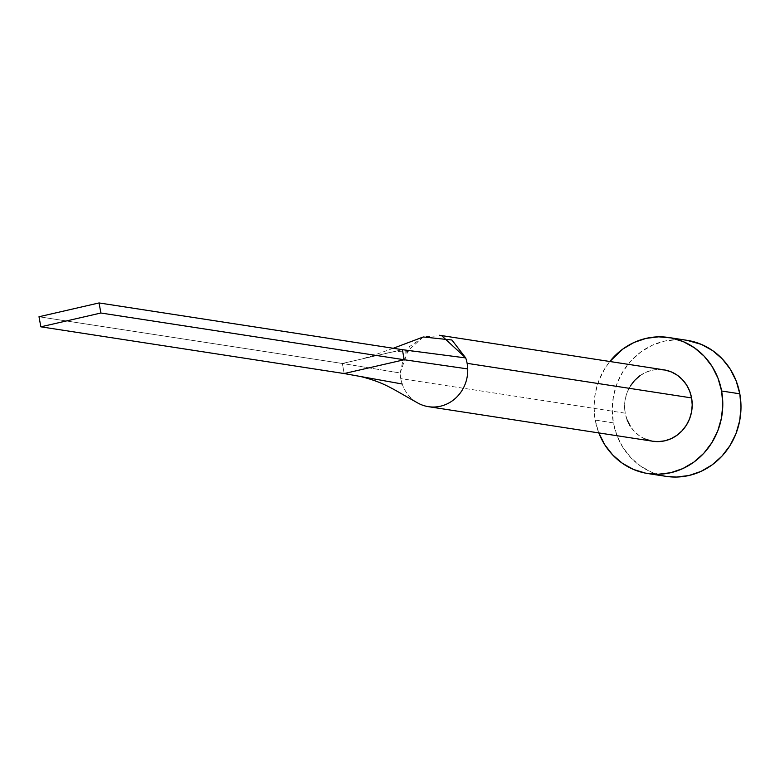 <?xml version="1.0" encoding="UTF-8"?>
<svg xmlns="http://www.w3.org/2000/svg" width="780" height="780" viewBox="0 0 780 780"><rect width="100%" height="100%" fill="white"/><g stroke="black" fill="none" stroke-linecap="round" stroke-linejoin="round"><path stroke-width="0.58" stroke-dasharray="3.9 2.92" d="M663.897 369.827A36.133 33.755 -81.2 0 0 625.209 413.176L400.754 378.593A36.133 33.755 98.8 0 1 400.15 372.996L409.422 346.661L424.047 336.687L441.685 335.683M687.073 340.324A68.825 64.291 -81.2 0 0 613.382 422.877L595.179 420.079A68.825 64.291 98.8 0 1 609.814 361.501L604.978 368.326L598.991 380.308L595.276 393.266L593.99 406.692L595.179 420.079L613.382 422.877A68.825 64.291 -81.2 0 0 666.12 476.365M598.806 432.919A68.825 64.291 98.8 0 1 595.179 420.079L598.806 432.919M652.801 441.236L651.68 441.041M645.343 439.101L639.502 435.874L634.403 431.476L630.211 426.085M627.11 419.903L625.209 413.176L624.585 406.146L625.258 399.097L627.208 392.301L630.357 386.002M639.717 375.882L645.577 372.45L651.924 370.276L658.525 369.466M686.878 340.294L676.835 339.631L664.267 341.182L652.178 345.306L641.014 351.858L631.225 360.575L623.181 371.134L617.185 383.116L613.48 396.074L612.193 409.5L613.382 422.877L617 435.708L622.908 447.476L630.883 457.743L640.614 466.118L651.729 472.27L665.944 476.346M416.803 402.431A36.133 33.755 98.8 0 1 402.168 383.994A36.133 33.755 98.8 0 1 400.754 378.593L625.209 413.176A36.133 33.755 -81.2 0 0 652.899 441.256M360.594 376.516L402.168 383.994A36.133 33.755 -81.2 0 0 420.03 404.147M423.267 336.97L404.547 353.779L400.15 372.996L342.322 363.48L344.175 373.552L342.322 363.48L400.15 372.996A36.133 33.755 -81.2 0 0 400.754 378.593A36.133 33.755 -81.2 0 0 402.168 383.994M342.322 363.48L402.373 349.674L342.322 363.48L39 316.748L342.322 363.48M393.266 348.27L370.88 356.304L359.892 359.444M384.803 353.71C393.003 351.215 404.225 350.561 418.47 351.77"/><path stroke-width="1.17" d="M441.685 335.683L465.709 357.923A36.133 33.755 98.8 0 1 467.123 363.334L691.587 397.917A36.133 33.755 -81.2 0 0 663.897 369.827L439.442 335.254M647.917 473.567L666.12 476.365A68.825 64.291 -81.2 0 0 739.81 393.812A68.825 64.291 -81.2 0 0 687.073 340.324L668.879 337.526A68.825 64.291 98.8 0 1 721.607 391.004L739.81 393.812L721.607 391.004A68.825 64.291 98.8 0 1 647.917 473.567A68.825 64.291 98.8 0 1 598.806 432.919L604.715 444.678L612.69 454.945L622.411 463.31L633.526 469.462L645.596 473.158L658.154 474.26L670.722 472.709L682.822 468.585L693.976 462.033L703.765 453.316L711.808 442.757L717.805 430.774L721.519 417.817L722.797 404.391L721.607 391.004L717.99 378.183L712.082 366.415L704.106 356.138L694.375 347.773L683.27 341.62L671.2 337.925L658.642 336.833L646.074 338.374L633.974 342.498L622.82 349.05L609.814 361.501A68.825 64.291 98.8 0 1 668.879 337.526M658.525 369.466L665.116 370.042L671.453 371.982L677.284 375.209L682.393 379.606L686.585 384.998L689.686 391.18L691.587 397.917L692.211 404.937L691.538 411.986L689.588 418.792L686.439 425.081L682.217 430.628L677.079 435.201L671.219 438.643L664.872 440.807L658.271 441.616L652.801 441.236M651.68 441.041L645.343 439.101M630.211 426.085L627.11 419.903M630.357 386.002L634.579 380.465L639.717 375.882M665.944 476.346L676.358 477.058L688.925 475.517L701.015 471.393L712.179 464.841L721.968 456.124L730.012 445.565L736.008 433.582L739.713 420.625L741 407.199L739.81 393.812L736.193 380.991L730.285 369.213L722.309 358.946L712.579 350.571L701.464 344.428L686.878 340.294M428.435 406.673L652.899 441.256A36.133 33.755 -81.2 0 0 691.587 397.917L467.123 363.334A36.133 33.755 98.8 0 1 467.727 368.921A36.133 33.755 98.8 0 1 428.435 406.673A36.133 33.755 98.8 0 1 416.803 402.431M420.03 404.147A36.133 33.755 -81.2 0 0 467.727 368.921L404.225 359.746L344.175 373.552L360.594 376.516C385.281 382.844 391.16 388.216 417.125 402.616M467.727 368.921A36.133 33.755 -81.2 0 0 467.123 363.334A36.133 33.755 -81.2 0 0 465.709 357.923L402.373 349.674L404.225 359.746L467.727 368.921M402.168 383.994L344.175 373.552L40.852 326.82L344.175 373.552L404.225 359.746L100.903 313.014L404.225 359.746L402.373 349.674L465.709 357.923L451.893 340.002L423.267 336.97L393.266 348.27M402.373 349.674L99.05 302.942L39 316.748L40.852 326.82L100.903 313.014L99.05 302.942L402.373 349.674M99.05 302.942L39 316.748L40.852 326.82L100.903 313.014L99.05 302.942"/></g></svg>
